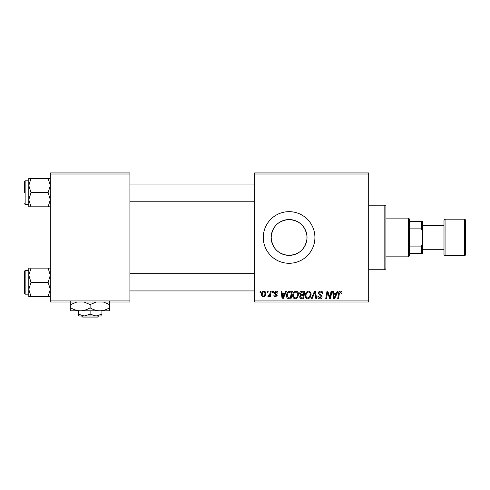 <?xml version="1.0" encoding="UTF-8"?>
<svg xmlns="http://www.w3.org/2000/svg" width="490" height="490" viewBox="0 0 490 490"><rect width="100%" height="100%" fill="white"/><g stroke="black" fill="none" stroke-linecap="round" stroke-linejoin="round"><path stroke-width="0.73" d="M306.954 238.991C305.141 249.404 298.943 254.867 288.365 255.376C277.861 254.016 272.134 248.05 271.178 237.472C272.146 226.888 277.861 220.923 288.328 219.569C298.943 220.071 305.154 225.535 306.954 235.953L306.954 238.991L306.954 235.953M307.022 237.472A17.922 17.922 0 0 1 289.1 255.388A17.922 17.922 0 0 1 271.178 237.472A17.922 17.922 0 0 1 289.1 219.551A17.922 17.922 0 0 1 307.022 237.472M263.283 237.472A25.817 25.817 0 0 0 289.1 263.283A25.817 25.817 0 0 0 314.917 237.472A25.817 25.817 0 0 0 289.1 211.656A25.817 25.817 0 0 0 263.283 237.472M368.694 302.005L254.678 302.005L254.678 300.934L368.694 300.934L368.694 302.005M368.694 174.011L254.678 174.011L254.678 172.933L368.694 172.933L368.694 300.934M272.673 291.25L273.457 291.25L273.291 292.328L272.489 292.328L272.673 291.25M267.393 291.25L268.177 291.25L268.012 292.328L267.209 292.328L267.393 291.25M295.997 291.152C297.736 291.47 298.594 292.555 298.588 294.41L297.553 297.742L295.317 298.875C293.535 298.551 292.665 297.436 292.72 295.525C292.702 293.136 293.798 291.679 295.997 291.152M285.713 291.25L286.564 291.25L283.067 298.778L282.111 298.778L281.076 291.25L281.866 291.25L282.118 293.302L284.788 293.302L285.713 291.25M301.828 291.25L304.841 291.25L303.573 298.778L300.603 298.655L299.562 296.952L300.603 295.115L299.66 293.596C299.751 292.205 300.474 291.421 301.828 291.25M314.494 291.25L315.493 291.25L316.644 298.778L315.854 298.778L314.868 292.328L312.044 298.778L311.199 298.778L314.494 291.25M342.002 292.812L341.934 293.498L341.144 293.596L341.218 292.94L340.409 292.034L339.38 293.449L338.48 298.778L337.684 298.778L338.621 293.259C338.713 292.04 339.325 291.336 340.458 291.152C341.481 291.219 341.996 291.771 342.002 292.812M331.038 291.25L331.828 291.25L330.542 298.778L329.721 298.778L327.565 292.389L326.518 298.778L325.721 298.778L326.995 291.25L327.822 291.25L329.99 297.632L331.038 291.25M254.678 174.011L254.678 300.934M337.249 291.25L338.094 291.25L334.596 298.778L333.641 298.778L332.606 291.25L333.396 291.25L333.647 293.302L336.324 293.302L337.249 291.25M320.601 291.152C322.181 291.238 322.959 292.089 322.935 293.7L322.151 293.792L321.948 292.683L320.552 292.034L319.021 293.296L319.223 293.951L321.262 295.237L322.151 296.879C322.053 298.171 321.348 298.833 320.043 298.875C318.684 298.796 317.949 298.067 317.845 296.695L318.629 296.456L320.068 298L321.366 296.928L318.237 293.363C318.384 291.954 319.168 291.219 320.601 291.152M308.516 291.152C310.25 291.47 311.113 292.555 311.101 294.41L310.072 297.742L307.836 298.875C306.048 298.551 305.184 297.436 305.233 295.525C305.221 293.136 306.311 291.679 308.516 291.152M277.953 293.008L277.168 293.21L276.048 291.838L275.019 292.677L277.267 295.268L275.625 296.824C274.535 296.799 273.941 296.242 273.849 295.164L274.627 295.066L275.662 296.138L276.489 295.384L274.633 293.737L274.235 292.738L276.084 291.152C277.279 291.201 277.904 291.82 277.953 293.008M290.098 291.25L292.328 291.25L291.054 298.778L288.218 298.686C287.018 298.098 286.466 297.099 286.558 295.697C286.509 293.779 287.287 292.352 288.892 291.434L290.098 291.25M263.865 291.152C265.108 291.317 265.727 292.046 265.727 293.332C265.807 295.243 264.98 296.407 263.252 296.824C262.003 296.628 261.391 295.862 261.427 294.539C261.378 292.702 262.193 291.575 263.865 291.152M270.407 291.25L271.203 291.25L270.278 296.726L269.482 296.726L269.684 295.593L268.416 296.824L267.883 296.628L270.008 293.443L270.407 291.25M260.159 291.25L260.937 291.25L260.778 292.328L259.976 292.328L260.159 291.25M129.911 302.005L50.317 302.005L50.317 300.934L129.911 300.934L129.911 302.005M129.911 174.011L50.317 174.011L50.317 172.933L129.911 172.933L129.911 300.934M50.317 174.011L50.317 300.934M334.854 296.419L335.895 294.184L333.757 294.184L334.229 297.957L334.854 296.419M309.453 297.161L310.317 294.374C310.329 293.051 309.704 292.267 308.461 292.034C306.783 292.542 305.968 293.731 306.017 295.611C305.987 296.958 306.599 297.755 307.861 298L309.453 297.161M302.924 297.902L303.322 295.556L300.78 295.868L300.346 296.916L301.583 297.902L302.924 297.902M303.475 294.674L303.904 292.132L301.662 292.169L300.444 293.614L301.816 294.674L303.475 294.674M283.318 296.419L284.359 294.184L282.228 294.184L282.693 297.957L283.318 296.419M290.411 297.902L291.385 292.132L290.38 292.132C288.304 292.322 287.293 293.528 287.342 295.746L288.285 297.773L290.411 297.902M296.94 297.161L297.804 294.374C297.81 293.051 297.191 292.267 295.942 292.034C294.269 292.542 293.455 293.731 293.498 295.611C293.467 296.958 294.086 297.755 295.341 298L296.94 297.161M263.289 296.138C264.471 295.709 265.023 294.802 264.949 293.418L263.859 291.838C262.714 292.291 262.162 293.192 262.211 294.539L263.289 296.138M384.828 205.2L385.906 206.278L385.906 268.661L384.828 269.739L384.828 205.2L368.694 205.2M28.8 185.52L28.8 199.718L30.999 192.619L28.8 185.52L30.999 178.421L28.8 178.421L28.8 185.52M24.5 192.619L24.5 181.429L25.143 180.786L25.143 204.453L28.8 204.453M50.317 178.421L48.118 178.421L50.317 185.52L48.118 192.619L30.999 192.619M48.118 178.421L30.999 178.421M48.118 192.619L50.317 199.718L48.118 206.817L30.999 206.817L28.8 199.718L28.8 206.817L30.999 206.817M48.118 206.817L50.317 206.817M25.143 180.786L28.8 180.786L28.8 178.421M50.317 268.128L48.118 268.128L50.317 275.227L48.118 282.326L50.317 289.425L48.118 296.517L30.999 296.517L28.8 289.425L30.999 282.326L28.8 275.227L30.999 268.128L28.8 268.128L28.8 296.517L30.999 296.517M28.8 270.492L25.143 270.492L25.143 294.153L24.5 293.51L24.5 282.326L24.5 292.003M48.118 268.128L30.999 268.128M48.118 282.326L30.999 282.326M48.118 296.517L50.317 296.517M24.5 282.326L24.5 271.135L25.143 270.492M408.495 256.834L408.495 218.111L409.567 219.183L409.567 255.756L408.495 256.834L385.906 256.834M408.495 218.111L385.906 218.111M422.478 253.606L421.4 253.606L421.4 246.078L422.478 243.457L422.478 253.606M409.567 253.606L421.4 253.606M409.567 221.339L422.478 221.339L422.478 243.457M409.567 246.078L421.4 246.078M422.478 231.482L421.4 228.867L421.4 221.339M409.567 228.867L421.4 228.867M465.5 220.261L465.5 254.678C465.733 254.916 465.371 255.272 464.422 255.756L464.422 219.183C465.371 219.667 465.733 220.028 465.5 220.261M445.061 255.756L443.989 254.678L443.989 220.261L445.061 219.183L445.061 255.756L464.422 255.756M81.573 315.989L82.663 317.067L81.573 315.989M97.565 317.067L98.649 315.989L97.565 317.067L82.663 317.067M90.111 314.157L84.194 315.989L101.945 315.989L101.945 314.157L96.028 315.989L90.111 314.157L90.111 310.825M101.945 314.157L101.945 310.825M78.278 314.157L78.278 315.989L84.194 315.989L78.278 314.157L78.278 310.825M83.986 302.005L90.111 304.572L90.111 307.83C93.167 309.717 96.395 310.715 99.795 310.825C103.231 310.703 106.459 309.704 109.472 307.83L109.472 310.825L70.75 310.825L70.75 304.572L76.875 302.005M90.111 304.572L96.236 302.005M109.472 307.83L109.472 301.577M103.347 302.005L109.472 304.572M90.111 307.83C87.097 309.704 83.87 310.703 80.433 310.825C77.034 310.715 73.806 309.717 70.75 307.83M70.75 301.577L70.75 304.572M384.828 269.739L368.694 269.739M25.143 204.453L24.5 203.803M254.678 184.013L129.911 184.013M254.678 201.225L129.911 201.225M129.911 290.931L254.678 290.931M129.911 273.72L254.678 273.72M25.143 294.153L28.8 294.153M422.478 225.639L443.989 225.639M445.061 219.183L464.422 219.183M422.478 249.3L443.989 249.3"/></g></svg>
